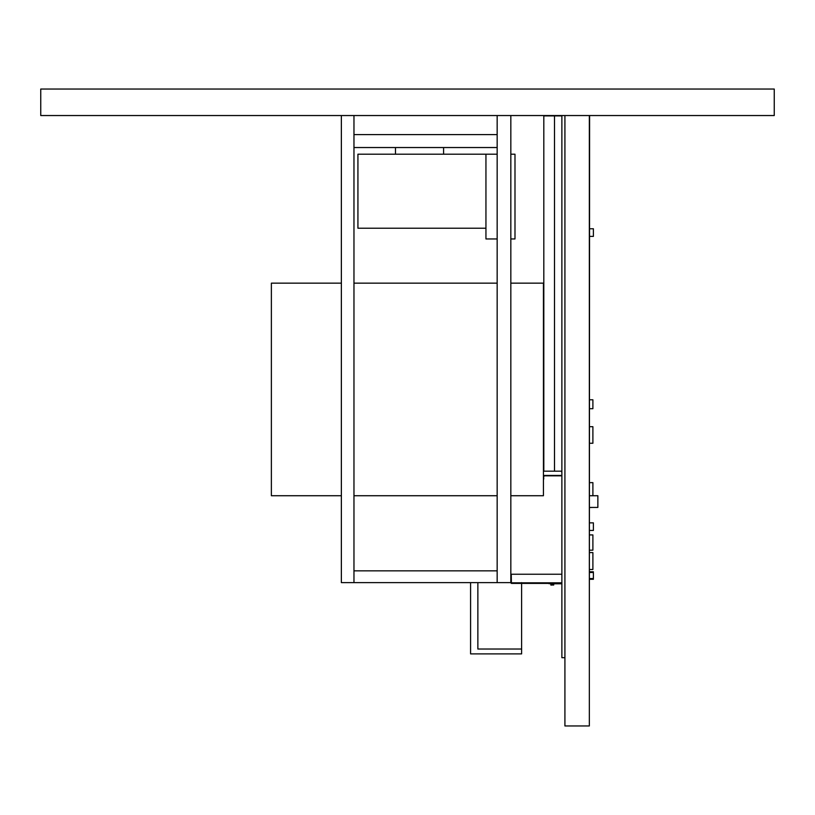 <?xml version="1.0" encoding="UTF-8"?>
<svg xmlns="http://www.w3.org/2000/svg" width="815" height="815" viewBox="0 0 815 815"><rect width="100%" height="100%" fill="white"/><g stroke="black" fill="none" stroke-linecap="round" stroke-linejoin="round"><path stroke-width="1.22" d="M521.61 582.633L521.61 649.025L477.865 649.025L477.865 582.633M497.16 115.547L497.16 582.633L497.16 570.846L353.965 570.846L353.965 582.633L510.832 582.633L510.832 115.547M341.363 115.547L341.363 582.633L353.965 582.633L353.965 115.547M353.965 134.597L353.965 147.535L497.16 147.535L497.16 134.597L353.965 134.597M589.591 495.724L597.864 495.724L597.864 507.429L589.591 507.429M510.832 495.724L543.432 495.724L543.432 283.151L510.832 283.151M497.16 283.151L353.965 283.151M341.363 283.151L271.375 283.151L271.375 495.724L341.363 495.724M353.965 495.724L497.16 495.724M485.944 228.22L485.944 154.198L443.584 154.198L443.584 147.535L395.489 147.535L395.489 154.198L357.928 154.198L357.928 228.22L485.944 228.22M510.832 238.958L514.988 238.958L514.988 154.198L510.832 154.198M497.16 154.198L485.944 154.198L485.944 238.958L497.16 238.958M395.489 154.198L443.584 154.198M521.61 649.025L521.61 653.885L470.581 653.885L470.581 582.633M589.337 657.685L589.591 115.506M592.892 482.633L589.591 482.653L592.892 482.633L592.892 495.724M589.591 507.531L592.892 507.429M589.591 552.59L592.892 552.59L592.892 569.502L589.591 569.502M589.591 534.925L592.892 534.925L592.892 550.176L589.591 550.176M589.591 426.683L592.892 426.683L592.892 443.258L589.591 443.258M589.591 399.788L592.892 399.788L592.892 408.702L589.591 408.702M589.591 572.507L593.391 572.507L593.391 579.271L589.591 579.271M589.591 522.853L593.391 522.853L593.391 530.453L589.591 530.453M589.591 228.76L593.391 228.76L593.391 236.391L589.591 236.391M589.591 571.794L593.391 571.794M561.871 115.506L561.871 657.685L564.917 657.685M554.495 115.893L554.495 471.182L543.819 471.182L543.819 115.893L561.871 115.893M554.495 471.182L561.871 471.182M561.443 471.182L561.871 472.568M561.871 583.397L511.402 583.397L510.832 582.827L511.402 583.397L511.25 574.239L561.871 574.239M511.402 583.01L510.832 574.239M561.871 475.817L544.002 475.817L543.432 478.487M561.871 475.43L544.002 475.43L543.432 476.001L544.002 475.43M543.432 480.004L543.819 478.487M550.685 583.774L561.871 583.774M549.157 583.774L548.587 583.204L549.157 583.774M550.869 585.078L553.752 584.956L551.052 585.078L550.665 584.121M551.439 584.956L551.439 584.121M552.977 584.956L552.977 584.121M553.548 585.078L553.752 584.121M554.118 583.774L550.298 583.774M774.25 115.547L774.25 89.039L40.75 89.039L40.75 115.547L774.25 115.547M589.337 725.961L564.917 725.961L564.917 115.547L589.337 115.547L589.337 725.961M511.25 582.827L561.871 582.827M589.591 578.558L593.391 578.558"/></g></svg>
